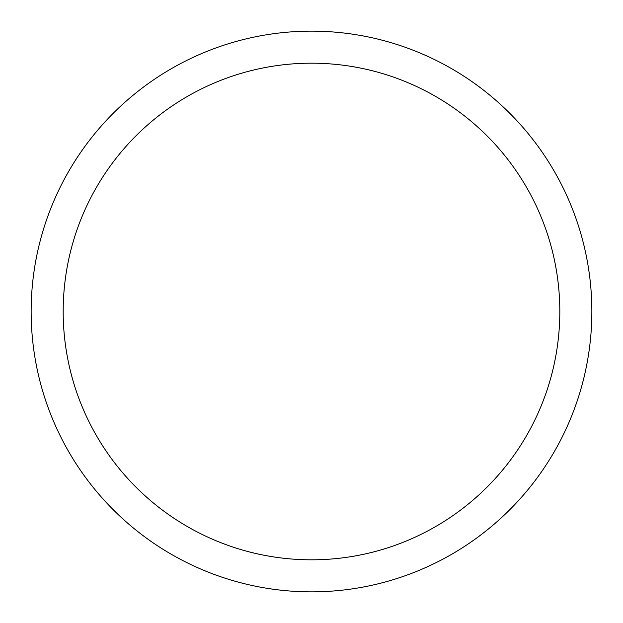 <?xml version="1.0" encoding="UTF-8"?>
<svg xmlns="http://www.w3.org/2000/svg" width="623" height="623" viewBox="0 0 623 623"><rect width="100%" height="100%" fill="white"/><g stroke="black" fill="none" stroke-linecap="round" stroke-linejoin="round"><path stroke-width="0.93" d="M31.15 310.02A280.358 280.358 0 0 0 310.02 591.85A280.358 280.358 0 0 0 591.85 312.98A280.358 280.358 0 0 0 312.98 31.15A280.358 280.358 0 0 0 31.15 310.02M559.812 312.808A248.312 248.312 0 0 0 312.808 63.188A248.312 248.312 0 0 0 63.188 310.192A248.312 248.312 0 0 0 310.192 559.812A248.312 248.312 0 0 0 559.812 312.808M310.02 591.85A280.358 280.358 0 0 0 591.85 312.98A280.358 280.358 0 0 0 312.98 31.15"/></g></svg>
